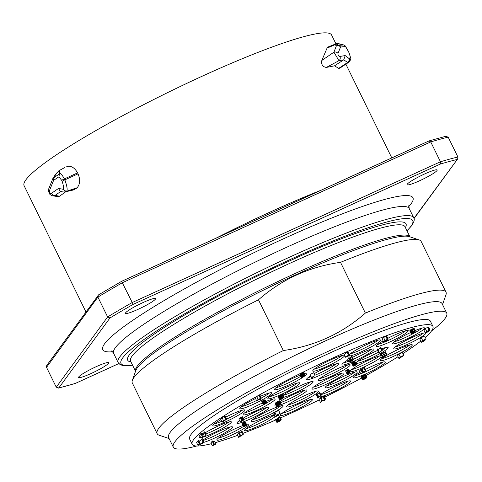 <?xml version="1.0" encoding="UTF-8"?>
<svg xmlns="http://www.w3.org/2000/svg" width="482" height="482" viewBox="0 0 482 482"><rect width="100%" height="100%" fill="white"/><g stroke="black" fill="none" stroke-linecap="round" stroke-linejoin="round"><path stroke-width="0.72" d="M85.904 311.86L24.1 185.697A171.218 20.455 153.9 0 1 25.932 179.756A171.218 20.455 -26.1 0 1 186.058 83.717A171.218 20.455 -26.1 0 1 331.61 35.047L335.882 43.76M328.212 46.983L327.043 48.134L321.825 60.455L333.936 52.183L336.376 45.844L335.056 44.681L327.043 48.134M343.624 44.934A3.241 0.518 106.2 0 1 343.678 44.934A3.241 0.518 106.2 0 1 343.726 44.965A3.241 3.103 87.3 0 1 345.534 46.579L348.462 51.58C350.342 55.557 350.661 57.756 349.426 58.171A185.323 22.142 153.9 0 0 348.721 58.238L345.22 55.599A185.323 22.142 153.9 0 0 339.894 56.496C338.497 56.117 337.858 55.093 337.996 53.424L340.527 47.079A3.241 3.019 -98.1 0 0 338.738 45.459A3.241 3.055 132.7 0 0 336.376 45.844A3.241 2.904 18.4 0 1 340.527 47.079A185.323 22.142 -26.1 0 1 345.534 46.579A3.241 1.645 -37.3 0 0 345.353 46.085L348.6 51.622L350.601 57.713C351.167 58.774 350.565 60.28 348.787 62.244L339.858 68.137M339.382 68.299L338.683 68.366L334.508 65.823L326.32 67.438C322.591 66.793 321.096 64.468 321.825 60.455M77.578 172.875L78.048 173.839L64.871 179.858A3.241 0.386 -26.1 0 0 62.148 181.316C63.63 185.913 63.925 188.558 63.046 189.251L64.919 190.812L66.606 191.167C67.691 190.101 67.112 186.329 64.871 179.858L64.395 178.894L77.578 172.875C74.529 167.561 70.932 165.459 66.793 166.555L66.769 166.567M77.138 187.733L71.969 189.468L76.234 188.468L77.156 187.715C80.108 184.19 80.41 179.563 78.048 173.839M76.234 188.468L73.342 190.004L65.299 191.86L75.005 189.281M65.727 191.764L59.563 196.228L57.979 196.638L52.677 195.819L55.093 195.403L59.563 196.228M98.623 294.845L46.736 365.44L46.531 367.344L56.261 387.197L58.792 387.95L58.346 388.112L75.27 383.461L118.837 363.567M97.991 295.333L97.9 297.087L107.625 316.939L56.261 387.197M46.531 367.344L97.9 297.087A262.985 31.42 -26.1 0 1 122.301 282.765L121.813 281.217L98.406 294.948M121.85 281.217L429.161 140.865L446.085 136.207M429.046 140.931L430.733 141.919L440.464 161.771L132.032 302.618A262.985 31.42 153.9 0 0 107.625 316.939L109.956 317.975L58.792 387.95A261.148 31.197 153.9 0 0 75.391 383.389L75.27 383.461M445.639 136.376L448.176 137.129L457.9 156.981A262.985 31.42 153.9 0 0 440.464 161.771L440.373 164.061L133.177 304.347L122.301 282.765L430.733 141.919A262.985 31.42 -26.1 0 1 448.176 137.129M125.663 312.74A16.756 2 -26.1 0 1 141.334 303.347A16.756 2 -26.1 0 1 155.578 298.581A16.756 2 -26.1 0 1 155.397 299.165A16.756 2 -26.1 0 1 139.726 308.564A16.756 2 -26.1 0 1 125.483 313.324A16.756 2 -26.1 0 1 125.663 312.74M78.765 376.888A16.756 2 -26.1 0 1 94.436 367.489A16.756 2 -26.1 0 1 108.679 362.729A16.756 2 -26.1 0 1 108.498 363.308A16.756 2 -26.1 0 1 92.827 372.707A16.756 2 -26.1 0 1 78.584 377.466A16.756 2 -26.1 0 1 78.765 376.888M407.266 184.142A16.756 2 -26.1 0 1 422.937 174.749A16.756 2 -26.1 0 1 437.18 169.983A16.756 2 -26.1 0 1 436.999 170.568A16.756 2 -26.1 0 1 421.328 179.961A16.756 2 -26.1 0 1 407.085 184.727A16.756 2 -26.1 0 1 407.266 184.142M413.948 218.346L457.701 158.885L457.9 156.981M405.416 227.588A154.951 18.509 153.9 0 0 304.564 254.074L274.662 267.733A154.951 18.509 153.9 0 0 129.363 354.824A154.951 18.509 153.9 0 0 131.002 362.018M304.564 254.074L274.662 267.733M132.315 382.955A160.819 19.214 -26.1 0 1 132.345 380.37A160.819 19.214 -26.1 0 1 134.032 377.376A160.819 19.214 153.9 0 1 258.473 299.81L283.326 350.541A160.819 19.214 153.9 0 0 158.885 428.106A160.819 19.214 -26.1 0 0 157.168 433.692L132.315 382.955M446.724 313.143L442.054 303.6A152.246 18.189 -26.1 0 0 312.625 346.877A152.246 18.189 -26.1 0 0 170.236 432.276A152.246 18.189 153.9 0 0 168.61 437.56L173.285 447.103A152.246 18.189 -26.1 0 1 174.912 441.813A152.246 18.189 153.9 0 1 317.301 356.421A152.246 18.189 153.9 0 1 446.724 313.143A152.246 18.189 153.9 0 1 445.097 318.427A152.246 18.189 -26.1 0 1 431.517 330.971M169.092 438.548L159.235 435.252A160.819 19.214 -26.1 0 1 157.168 433.692M442.536 304.588L445.971 294.779A160.819 19.214 153.9 0 0 446.007 292.188L421.154 241.458A160.819 19.214 153.9 0 0 419.087 239.897A160.819 19.214 153.9 0 0 340.515 262.341C309.215 266.757 281.868 279.247 258.473 299.81M446.007 292.188A160.819 19.214 153.9 0 0 365.368 313.071L340.515 262.341M365.368 313.071C341.979 333.634 314.632 346.124 283.326 350.541M196.692 446.013A152.246 18.189 -26.1 0 1 173.285 447.103M430.372 321.157A134.032 16.014 153.9 0 0 316.427 359.259A134.032 16.014 153.9 0 0 191.071 434.433A134.032 16.014 153.9 0 0 189.643 439.09L192.191 444.29A134.032 16.014 -26.1 0 1 193.619 439.638A134.032 16.014 153.9 0 1 318.976 364.458A134.032 16.014 153.9 0 1 432.92 326.362L430.372 321.157M425.335 337.346A134.032 16.014 -26.1 0 0 431.486 331.014A134.032 16.014 153.9 0 0 432.92 326.362M420.798 341.075A134.032 16.014 -26.1 0 1 402.904 353.631M398.06 356.722A134.032 16.014 -26.1 0 1 365.977 375.574M361.524 378.027A134.032 16.014 -26.1 0 1 324.729 397.18M319.229 399.891A134.032 16.014 -26.1 0 1 280.434 417.942M275.704 420.009A134.032 16.014 -26.1 0 1 243.042 433.324M237.662 435.318A134.032 16.014 -26.1 0 1 215.315 442.651M211.339 443.711A134.032 16.014 -26.1 0 1 192.191 444.29M344.666 355.264A17.81 2.127 153.9 0 0 331.375 359.584A17.81 2.127 153.9 0 0 312.752 371.019A17.81 2.127 153.9 0 0 326.109 366.784A17.81 2.127 153.9 0 0 344.763 355.457M348.54 355.68A17.81 2.127 153.9 0 0 348.564 355.77A17.81 2.127 153.9 0 0 361.928 351.535A17.81 2.127 153.9 0 0 380.551 340.105A17.81 2.127 153.9 0 0 367.188 344.341A17.81 2.127 153.9 0 0 349.263 354.595M383.112 340.925A17.81 2.127 153.9 0 0 376.255 346.305A17.81 2.127 153.9 0 0 389.619 342.069A17.81 2.127 153.9 0 0 408.242 330.634A17.81 2.127 153.9 0 0 394.879 334.87A17.81 2.127 153.9 0 0 387.829 338.322M410.543 332.562A17.81 2.127 153.9 0 0 392.631 343.672A17.81 2.127 153.9 0 0 405.989 339.436A17.81 2.127 153.9 0 0 424.612 328.001A17.81 2.127 153.9 0 0 415.201 330.513M425.299 332.881A17.81 2.127 153.9 0 0 412.393 337.334A17.81 2.127 153.9 0 0 393.77 348.769A17.81 2.127 153.9 0 0 407.133 344.534A17.81 2.127 153.9 0 0 425.757 333.098A17.81 2.127 153.9 0 0 425.618 332.966M383.793 356.523L384.058 357.066A17.81 2.127 153.9 0 0 380.298 360.542A17.81 2.127 153.9 0 0 393.655 356.306A17.81 2.127 153.9 0 0 412.279 344.871A17.81 2.127 153.9 0 0 398.921 349.107A17.81 2.127 153.9 0 0 385.184 356.343M360.048 372.393A17.81 2.127 153.9 0 0 353.294 377.713A17.81 2.127 153.9 0 0 366.657 373.478A17.81 2.127 153.9 0 0 385.281 362.042A17.81 2.127 153.9 0 0 371.917 366.278A17.81 2.127 153.9 0 0 365.428 369.441M316.481 394.987L317.746 398.09L318.97 396.933A17.81 2.127 153.9 0 0 331.984 392.493A17.81 2.127 153.9 0 0 350.607 381.057A17.81 2.127 153.9 0 0 337.249 385.293A17.81 2.127 153.9 0 0 320.675 394.439M293.737 411.068A17.81 2.127 153.9 0 0 312.36 399.632A17.81 2.127 153.9 0 0 298.997 403.868A17.81 2.127 153.9 0 0 280.373 415.303A17.81 2.127 153.9 0 0 293.737 411.068M274.071 414.942A17.81 2.127 153.9 0 0 263.184 419.117A17.81 2.127 153.9 0 0 244.561 430.553A17.81 2.127 153.9 0 0 257.918 426.317A17.81 2.127 153.9 0 0 274.981 416.797M242.777 425.552A17.81 2.127 153.9 0 0 235.493 428.582A17.81 2.127 153.9 0 0 216.87 440.018A17.81 2.127 153.9 0 0 230.227 435.782A17.81 2.127 153.9 0 0 248.851 424.347A17.81 2.127 153.9 0 0 246.489 424.377M203.308 442.506A17.81 2.127 153.9 0 0 213.857 438.415A17.81 2.127 153.9 0 0 232.481 426.98A17.81 2.127 153.9 0 0 219.117 431.215A17.81 2.127 153.9 0 0 203.091 439.97M201.91 437.469A17.81 2.127 153.9 0 0 212.713 433.318A17.81 2.127 153.9 0 0 231.336 421.883A17.81 2.127 153.9 0 0 217.978 426.118A17.81 2.127 153.9 0 0 205.181 432.782M200.09 436.337A17.81 2.127 153.9 0 0 199.355 437.554A17.81 2.127 153.9 0 0 200.765 437.716M220.913 419.695A17.81 2.127 153.9 0 0 212.827 425.781A17.81 2.127 153.9 0 0 226.191 421.545A17.81 2.127 153.9 0 0 244.814 410.11A17.81 2.127 153.9 0 0 231.45 414.345A17.81 2.127 153.9 0 0 225.66 417.147M255.538 398.548A17.81 2.127 153.9 0 0 239.831 408.609A17.81 2.127 153.9 0 0 253.189 404.374A17.81 2.127 153.9 0 0 271.812 392.938A17.81 2.127 153.9 0 0 260.431 396.288M300.184 375.213A17.81 2.127 153.9 0 0 293.122 378.159A17.81 2.127 153.9 0 0 274.499 389.595A17.81 2.127 153.9 0 0 287.862 385.359A17.81 2.127 153.9 0 0 303.985 376.538M304.925 375.839A17.81 2.127 153.9 0 0 306.486 373.924A17.81 2.127 153.9 0 0 304.63 373.845M310.48 375.924A17.81 2.127 153.9 0 0 306.54 379.509A17.81 2.127 153.9 0 0 319.903 375.273A17.81 2.127 153.9 0 0 338.527 363.844A17.81 2.127 153.9 0 0 325.163 368.079A17.81 2.127 153.9 0 0 314.113 373.719M348.01 359.909A17.81 2.127 153.9 0 0 341.949 364.82A17.81 2.127 153.9 0 0 355.312 360.584A17.81 2.127 153.9 0 0 373.936 349.149A17.81 2.127 153.9 0 0 360.578 353.384A17.81 2.127 153.9 0 0 352.511 357.373M377.46 350.516A17.81 2.127 153.9 0 0 374.791 351.697A17.81 2.127 153.9 0 0 356.168 363.133A17.81 2.127 153.9 0 0 369.525 358.897A17.81 2.127 153.9 0 0 388.149 347.462A17.81 2.127 153.9 0 0 381.593 348.848M380.587 355.734A17.81 2.127 153.9 0 0 368.628 360.132A17.81 2.127 153.9 0 0 350.004 371.568A17.81 2.127 153.9 0 0 363.362 367.332A17.81 2.127 153.9 0 0 381.256 357.102M338.599 383.443A17.81 2.127 153.9 0 0 357.222 372.014A17.81 2.127 153.9 0 0 343.859 376.243A17.81 2.127 153.9 0 0 325.236 387.679A17.81 2.127 153.9 0 0 338.599 383.443M299.943 402.578A17.81 2.127 153.9 0 0 318.566 391.143A17.81 2.127 153.9 0 0 305.208 395.379A17.81 2.127 153.9 0 0 286.585 406.814A17.81 2.127 153.9 0 0 299.943 402.578M264.534 417.267A17.81 2.127 153.9 0 0 283.157 405.832A17.81 2.127 153.9 0 0 269.8 410.068A17.81 2.127 153.9 0 0 251.17 421.503A17.81 2.127 153.9 0 0 264.534 417.267M239.572 420.491A17.81 2.127 153.9 0 0 236.957 423.19A17.81 2.127 153.9 0 0 250.321 418.954A17.81 2.127 153.9 0 0 268.944 407.519A17.81 2.127 153.9 0 0 255.581 411.755A17.81 2.127 153.9 0 0 243.169 418.189M262.389 403.03A17.81 2.127 153.9 0 0 261.744 403.32A17.81 2.127 153.9 0 0 243.121 414.755A17.81 2.127 153.9 0 0 256.484 410.519A17.81 2.127 153.9 0 0 275.108 399.09A17.81 2.127 153.9 0 0 265.895 401.518M281.247 394.409A17.81 2.127 153.9 0 0 299.87 382.973A17.81 2.127 153.9 0 0 286.513 387.209A17.81 2.127 153.9 0 0 267.89 398.644A17.81 2.127 153.9 0 0 281.247 394.409M283.41 397.385A17.81 2.127 153.9 0 0 294.496 393.161A17.81 2.127 153.9 0 0 313.119 381.726A17.81 2.127 153.9 0 0 299.756 385.962A17.81 2.127 153.9 0 0 282.826 395.379M331.52 376.255A17.81 2.127 153.9 0 0 350.143 364.82A17.81 2.127 153.9 0 0 336.779 369.055A17.81 2.127 153.9 0 0 318.156 380.491A17.81 2.127 153.9 0 0 331.52 376.255M325.35 384.69A17.81 2.127 153.9 0 0 343.973 373.255A17.81 2.127 153.9 0 0 330.616 377.49A17.81 2.127 153.9 0 0 311.993 388.926A17.81 2.127 153.9 0 0 325.35 384.69M279.464 405.175A17.81 2.127 153.9 0 0 288.326 401.596A17.81 2.127 153.9 0 0 306.95 390.161A17.81 2.127 153.9 0 0 293.592 394.397A17.81 2.127 153.9 0 0 279.777 401.681M275.764 404.561A17.81 2.127 153.9 0 0 274.969 405.832A17.81 2.127 153.9 0 0 276.457 405.983M349.239 354.493L347.823 351.601L347.058 351.95L344.244 354.397L345.66 357.289L349.498 355.541L349.239 354.493L345.66 357.289M388.191 339.063L386.775 336.171L383.539 337.448L382.262 339.195L383.678 342.087L386.956 340.497L388.209 339.129L384.955 340.34L383.678 342.087M415.49 331.11L414.074 328.218L411.212 329.429L409.736 330.917L411.236 333.869L414.104 332.658L411.869 333.532L412.176 332.845L415.49 331.11L412.628 332.321L411.152 333.809M430.107 330.019L428.606 327.067L425.251 328.429L423.973 330.176L425.389 333.068L428.637 331.514L430.107 330.019L426.666 331.321L425.389 333.068M426.112 338.936L424.696 336.05L421.244 337.623L419.967 339.37L421.382 342.262L424.835 340.69L422.118 341.78L425.214 339.822L422.72 340.961L423.069 340.479L426.112 338.936L422.66 340.515L421.382 342.262M403.753 355.354L402.337 352.469L398.885 354.041L397.602 355.788L399.024 358.68L400.193 357.602L402.687 356.463L400.355 357.379L400.711 356.897L403.753 355.354L400.301 356.933L399.024 358.68M366.808 377.261L365.392 374.369L362.524 375.58L361.054 377.069L362.554 380.021L365.91 378.491L366.525 377.737L365.085 378.394L365.784 378.225L365.049 378.882L363.085 379.557L363.97 378.605L366.808 377.261L363.94 378.472L362.47 379.961M323.494 400.452L323.711 400.897L324.29 400.638L325.567 398.891L324.151 395.999L321.078 397.873M323.061 396.969L324.476 399.855L321.789 401.084L322.307 400.379L320.892 397.487L319.036 399.5L320.452 402.386L321.627 401.307L324.314 400.078L323.711 400.897M277.475 421.967L276.059 419.075L275.481 419.34L276.945 422.437L279.819 421.123L281.193 419.503L279.301 421.31L276.861 422.377M281.193 419.503L279.777 416.611L277.885 418.418L276.12 419.195M241.844 435.228L242.169 435.903L241.205 435.65L243.452 434.155L242.03 431.263L239.319 432.908M241.265 431.613L242.681 434.505L239.946 436.324L240.572 435.469L239.156 432.577L237.301 434.589L238.717 437.481L240.59 436.053L242.169 435.903M214.207 443.771L212.791 440.879L212.213 441.144L210.935 442.892L212.351 445.784L215.966 443.982L213.092 445.296L214.207 443.771L213.628 444.036L212.351 445.784M215.966 443.982L214.55 441.09L213.195 441.711M199.596 443.904L199.958 444.639L200.723 444.29L203.073 442.301L202.066 443.675L202.639 443.41L203.916 441.663L202.5 438.771L199.162 441.295M201.639 439.168L203.055 442.06L200.476 444.277L198.765 440.482L197.897 440.873L196.62 442.621L198.036 445.513L199.62 443.874L199.958 444.639M206.115 434.692L204.699 431.8L203.036 433.553L201.723 433.161L200.861 433.553L199.584 435.3L201 438.192L202.693 436.403L203.976 436.837L204.838 436.439L206.115 434.692L204.452 436.445L203.139 436.053L202.277 436.445L201 438.192M226.654 419.177L225.239 416.285L222.003 417.569L220.726 419.316L222.142 422.208L226.667 419.244L223.419 420.455L222.142 422.208M261.31 398.09L259.894 395.198L256.659 396.481L255.382 398.228L256.798 401.12L257.948 400.072L259.575 399.331L259.774 399.759L260.443 399.451L260.208 398.994L261.328 398.162L258.075 399.373L256.798 401.12M305.233 375.074L303.817 372.182L301.991 372.839L300.738 373.857L302.154 376.749L303.28 376.779L301.346 377.587L304.064 376.496L304.907 375.689L302.823 376.273L305.245 375.141L303.407 375.731L302.154 376.749M300.949 374.297L300.551 374.394M301.937 377.219L300.521 374.327L299.943 374.592L301.346 377.587M315.059 375.641L313.643 372.749L309.998 374.418L311.276 377.49L312.812 376.791L311.667 378.352L313.384 376.526L315.059 375.641L311.276 377.49M310.269 375.436L311.667 378.352M349.727 361.687L350.547 360.56L349.131 357.668L348.558 357.933L347.673 359.229L349.173 362.181L352.047 360.867L353.427 359.247L352.011 356.355L349.534 358.488M380.316 347.673L381.732 350.565L379.274 352.704L377.629 348.902L377.051 349.167L378.725 353.101L382.304 350.306L380.888 347.414L378.009 349.679M384.877 351.987L386.293 354.879L384.738 356.481L384.949 355.493L383.533 352.601L382.768 352.951L384.184 355.843L382.437 357.53L382.841 356.457L381.425 353.565L380.852 353.83L380.34 355.228L381.756 358.114L384.323 356.005L384.058 357.066L384.823 356.716L386.871 354.619L385.455 351.727L383.786 353.113M382.768 352.951L381.654 354.029M365.886 370.369L364.47 367.477L362.036 369.061L361.205 368.965L360.632 369.23L362.048 372.122L363.054 372.231L360.771 373.869L363.205 372.285L364.609 372.116L363.627 371.971L365.886 370.369L363.452 371.953L362.048 372.122M360.934 369.845L359.355 370.977L360.771 373.869M318.97 396.933L321.132 395.379L319.717 392.487L317.379 394.023L316.072 394.149L317.487 397.041L318.397 397.192L317.746 398.09M280.144 413.393L278.729 410.501L274.891 412.255L276.168 415.327L279.53 413.797L275.029 416.894L278.867 415.141L275.764 416.406L280.144 413.393L276.168 415.327M274.999 412.941L273.613 414.002L275.029 416.894M246.694 424.793L245.278 421.901L243.784 422.455L242.416 423.28L243.832 426.172L246.23 425.076L243.41 426.835L246.248 425.66L246.706 424.859L243.832 426.172M242.488 423.425L241.994 423.943L243.41 426.835M241.584 420.569L242.03 419.955L240.614 417.069L238.855 419.033L240.271 421.925L242.946 420.629L243.898 419.671L242.44 416.749L240.771 417.382M266.468 402.681L265.052 399.795L262.955 400.65L261.738 401.699L263.238 404.651L265.552 403.669L263.726 404.157L266.468 402.681L263.154 404.591M283.651 397.06L282.235 394.168L281.181 395.168L278.783 396.264L278.198 396.975L279.656 399.897L282.374 398.807L283.651 397.06L279.614 399.867M356.361 364.338L354.945 361.446L352.902 362.229L351.685 363.283L353.186 366.236L355.499 365.248L353.649 365.772L356.361 364.338L354.318 365.121L353.101 366.169M349.992 371.929L348.576 369.043L347.245 369.724L345.564 370.887L346.98 373.779L347.938 373.339L347.179 374.381L349.992 371.929L346.98 373.779M345.817 371.411L347.179 374.381M277.156 406.127L275.74 403.235L275.258 403.458L276.704 406.483L279.144 405.416L280.723 403.609L277.68 405.145L277.343 405.868L279.536 404.796L276.704 406.483M280.723 403.609L279.307 400.717L276.632 402.012L275.68 402.964L277.096 405.856M314.24 369.158A17.81 2.127 153.9 0 0 325.217 364.964A17.81 2.127 153.9 0 0 342.353 355.385M350.053 353.915A17.81 2.127 153.9 0 0 361.036 349.715A17.81 2.127 153.9 0 0 378.171 340.141M377.743 344.449A17.81 2.127 153.9 0 0 388.727 340.25A17.81 2.127 153.9 0 0 405.862 330.676M394.119 341.81A17.81 2.127 153.9 0 0 405.097 337.617A17.81 2.127 153.9 0 0 422.232 328.037M395.258 346.913A17.81 2.127 153.9 0 0 406.242 342.714A17.81 2.127 153.9 0 0 423.377 333.134M381.78 358.686A17.81 2.127 153.9 0 0 392.764 354.487A17.81 2.127 153.9 0 0 409.899 344.907M361.452 373.532A17.81 2.127 153.9 0 0 365.766 371.658A17.81 2.127 153.9 0 0 382.901 362.084M354.782 375.858A17.81 2.127 153.9 0 0 360.747 373.815M320.795 394.692A17.81 2.127 153.9 0 0 331.092 390.673A17.81 2.127 153.9 0 0 348.227 381.093M281.862 413.448A17.81 2.127 153.9 0 0 292.839 409.248A17.81 2.127 153.9 0 0 309.98 399.668M246.049 428.691A17.81 2.127 153.9 0 0 257.027 424.491A17.81 2.127 153.9 0 0 274.089 414.978M218.352 438.156A17.81 2.127 153.9 0 0 229.336 433.957A17.81 2.127 153.9 0 0 243.29 426.588M203.314 440.421A17.81 2.127 153.9 0 0 212.966 436.596A17.81 2.127 153.9 0 0 230.101 427.016M205.802 434.053A17.81 2.127 153.9 0 0 211.821 431.498A17.81 2.127 153.9 0 0 228.956 421.919M226.618 419.111A17.81 2.127 153.9 0 0 242.434 410.146M214.315 423.919A17.81 2.127 153.9 0 0 221.696 421.304M241.319 406.748A17.81 2.127 153.9 0 0 252.297 402.548A17.81 2.127 153.9 0 0 256.514 400.542M261.298 398.06A17.81 2.127 153.9 0 0 269.432 392.975M275.987 387.739A17.81 2.127 153.9 0 0 286.971 383.539A17.81 2.127 153.9 0 0 300.714 376.297M314.867 375.255A17.81 2.127 153.9 0 0 319.012 373.454A17.81 2.127 153.9 0 0 336.147 363.88M308.028 377.653A17.81 2.127 153.9 0 0 310.896 376.779M353.408 359.217A17.81 2.127 153.9 0 0 354.421 358.765A17.81 2.127 153.9 0 0 371.556 349.185M343.437 362.958A17.81 2.127 153.9 0 0 348.649 361.223M357.656 361.277A17.81 2.127 153.9 0 0 368.634 357.078A17.81 2.127 153.9 0 0 378.292 352.222M382.148 349.98A17.81 2.127 153.9 0 0 385.769 347.498M351.486 369.706A17.81 2.127 153.9 0 0 362.47 365.507A17.81 2.127 153.9 0 0 379.605 355.933M326.724 385.823A17.81 2.127 153.9 0 0 337.707 381.624A17.81 2.127 153.9 0 0 354.842 372.05M288.067 404.952A17.81 2.127 153.9 0 0 299.051 400.753A17.81 2.127 153.9 0 0 316.186 391.179M252.658 419.647A17.81 2.127 153.9 0 0 263.642 415.448A17.81 2.127 153.9 0 0 280.777 405.868M243.826 419.527A17.81 2.127 153.9 0 0 249.423 417.135A17.81 2.127 153.9 0 0 266.564 407.555M238.445 421.328A17.81 2.127 153.9 0 0 239.795 420.955M244.609 412.899A17.81 2.127 153.9 0 0 255.593 408.7A17.81 2.127 153.9 0 0 265.088 403.934M265.202 403.874A17.81 2.127 153.9 0 0 272.728 399.126M269.378 396.782A17.81 2.127 153.9 0 0 280.355 392.583A17.81 2.127 153.9 0 0 297.49 383.009M282.874 395.475A17.81 2.127 153.9 0 0 293.604 391.342A17.81 2.127 153.9 0 0 310.739 381.768M319.644 378.635A17.81 2.127 153.9 0 0 330.622 374.436A17.81 2.127 153.9 0 0 347.763 364.856M313.481 387.064A17.81 2.127 153.9 0 0 324.458 382.865A17.81 2.127 153.9 0 0 341.593 373.291M280.301 402.747A17.81 2.127 153.9 0 0 287.435 399.777A17.81 2.127 153.9 0 0 304.57 390.197M347.058 351.95L348.474 354.842M348.745 354.818L348.878 355.427L347.148 356.216L348.745 354.818M348.631 354.921L348.878 355.427M383.539 337.448L384.955 340.34M385.841 336.4L387.257 339.292M386.293 336.219L387.709 339.105M386.6 336.153L388.016 339.045M385.371 340.298L387.588 339.358L384.991 340.822L385.371 340.298M387.058 340.172L384.419 341.599L387.028 340.105M386.094 340.467L386.239 340.768M414.544 331.538L414.827 332.11M413.966 331.785L414.249 332.369M409.778 330.779L411.194 333.664M410.188 330.218L411.604 333.11M410.417 329.989L411.833 332.881M410.718 329.754L412.134 332.64M411.212 329.429L412.628 332.321M411.652 329.176L413.068 332.068M412.158 328.923L413.574 331.815M413.02 328.525L414.436 331.417M413.472 328.344L414.888 331.236M413.803 328.248L415.219 331.134M411.947 333.164L412.104 333.478M412.206 332.821L412.459 333.339M412.984 332.255L413.321 332.942M413.393 332.044L413.731 332.731M413.755 331.875L414.074 332.526M427.552 327.38L428.968 330.266M425.251 328.429L426.666 331.321M428.004 327.194L429.42 330.086M428.335 327.097L429.751 329.989M428.606 327.067L430.022 329.959M427.076 331.279L429.504 330.321L428.606 331.375L426.124 332.58L427.076 331.279M428.835 330.477L429.082 330.983M428.594 330.592L428.878 331.176M428.287 330.73L428.606 331.375M427.926 330.893L428.263 331.58M427.504 331.086L427.853 331.797M424.841 340.141L424.997 340.467M421.244 337.623L422.66 340.515M398.885 354.041L400.301 356.933M361.09 376.93L362.512 379.816M361.5 376.37L362.916 379.262M361.735 376.141L363.151 379.033M362.036 375.906L363.452 378.792M362.524 375.58L363.94 378.472M362.964 375.327L364.38 378.219M363.47 375.074L364.886 377.966M364.332 374.677L365.748 377.569M364.784 374.496L366.2 377.388M365.115 374.4L366.531 377.286M363.259 379.316L363.416 379.629M363.518 378.973L363.771 379.491M364.302 378.406L364.633 379.093M364.934 378.093L365.085 378.394M320.313 397.746L321.729 400.638L320.452 402.386M322.307 400.379L321.729 400.638M323.573 396.258L324.988 399.15L324.476 399.855M325.567 398.891L324.988 399.15M275.481 419.34L276.897 422.232M276.156 419.207L277.572 422.099M276.391 419.147L277.807 422.039M276.746 419.009L278.162 421.901M277.132 418.834L278.548 421.726M277.542 418.623L278.958 421.515M277.885 418.418L279.301 421.31M278.156 418.219L279.572 421.111M278.361 418.027L279.777 420.919M279.205 416.876L280.62 419.768M238.578 432.842L239.994 435.734L238.717 437.481M240.572 435.469L239.994 435.734M243.452 434.155L242.681 434.505M212.213 441.144L213.628 444.036M201.886 443.307L202.066 443.675M197.897 440.873L199.313 443.765L198.036 445.513M200.181 443.374L199.313 443.765M203.916 441.663L203.055 442.06M200.861 433.553L202.277 436.445M201.723 433.161L203.139 436.053M203.036 433.553L204.452 436.445M204.121 432.065L205.537 434.957M222.003 417.569L223.419 420.455M224.305 416.514L225.721 419.406M224.757 416.334L226.172 419.226M225.058 416.267L226.474 419.159M225.269 420.105L223.449 420.937L223.859 420.382L225.835 419.774L225.269 420.105L225.124 419.804M256.659 396.481L258.075 399.373M258.961 395.427L260.376 398.319M259.412 395.246L260.834 398.138M259.72 395.186L261.136 398.072M260.214 398.988L260.443 399.451M259.563 399.337L259.774 399.759M259.931 399.018L258.111 399.849L258.515 399.295L260.491 398.686L259.931 399.018L259.78 398.716M304.154 375.514L304.305 375.815M304.473 375.394L304.63 375.719M304.751 375.37L304.907 375.689M304.793 375.345L304.992 375.749M299.943 374.592L301.358 377.484M300.738 374.375L302.154 377.267M302.316 376.737L302.515 377.129M303.552 376.285L303.28 376.779M303.919 376.135L303.69 376.569M304.244 376.038L304.034 376.364M303.112 376.484L304.305 376.165M300.75 373.755L302.166 376.647M300.858 373.604L302.274 376.496M301.063 373.411L302.479 376.303M301.551 373.092L302.973 375.978M301.991 372.839L303.407 375.731M302.401 372.628L303.817 375.52M302.883 372.411L304.299 375.297M303.335 372.224L304.751 375.117M303.636 372.164L305.052 375.056M309.998 374.418L311.414 377.31M347.715 359.084L349.089 362.121M348.558 357.933L349.974 360.825L349.131 361.976M350.547 360.56L349.974 360.825M349.884 361.47L349.799 361.843M350.137 361.12L350.39 361.645L350.034 361.783M350.414 360.741L350.776 361.47L350.39 361.645M349.769 358.367L351.185 361.259L350.776 361.47M350.113 358.162L351.529 361.054L351.185 361.259M350.384 357.963L351.8 360.855L351.529 361.054M350.589 357.771L351.8 360.855M351.432 356.62L352.848 359.506L352.005 360.663M353.427 359.247L352.848 359.506M377.051 349.167L378.725 353.101M379.045 351.794L378.466 352.059M382.304 350.306L381.732 350.565M380.852 353.83L382.268 356.722L381.756 358.114M382.841 356.457L382.268 356.722M384.949 355.493L384.184 355.843M386.871 354.619L386.293 354.879M364.302 371.495L364.609 372.116M361.205 368.965L362.621 371.857M362.036 369.061L363.452 371.953M363.892 367.742L365.308 370.634M321.132 395.379L318.795 396.915L317.487 397.041M319.138 392.746L320.554 395.638M316.644 393.884L318.06 396.776M317.379 394.023L318.795 396.915M278.783 414.418L279.03 414.918M273.83 413.701L275.246 416.593M274.891 412.255L276.307 415.147M242.006 423.841L243.422 426.733M242.091 423.726L243.506 426.618M242.386 423.491L243.808 426.383M242.47 423.208L243.886 426.1M242.621 423.088L244.037 425.98M242.868 422.925L244.284 425.817M243.085 422.804L244.501 425.69M243.784 422.455L245.199 425.347M244.356 422.196L245.772 425.088M244.904 421.967L246.32 424.859M245.139 421.913L246.555 424.805M246.037 425.335L243.874 426.546L246.037 425.335M242.44 416.749L243.856 419.641L241.609 420.617M242.235 416.773L243.651 419.665M240.132 417.285L241.548 420.177L240.271 421.925M242.03 419.955L241.548 420.177M241.066 417.231L242.488 420.123M241.645 416.966L243.061 419.858M242 416.828L243.416 419.72M241.163 421.322L243.362 419.967L241.108 421.214M242.699 420.147L242.886 420.533M242.338 420.31L242.548 420.738M241.928 420.527L242.133 420.949M241.566 420.75L241.753 421.123M261.804 401.524L263.22 404.416M262.063 401.253L263.479 404.145M262.365 401.018L263.781 403.91M262.612 400.855L264.028 403.747M262.955 400.65L264.371 403.542M263.268 400.482L264.684 403.374M263.871 400.181L265.287 403.073M264.516 399.915L265.931 402.801M264.841 399.813L266.257 402.705M264.226 403.747L264.431 404.157M264.901 403.356L265.13 403.814M265.263 403.187L265.468 403.609M265.474 403.103L265.648 403.452M278.21 396.873L279.626 399.765M278.427 396.572L279.849 399.464M278.632 396.379L280.054 399.271M278.783 396.264L280.199 399.156M279.156 396.017L280.572 398.909M279.494 395.812L280.916 398.704M279.909 395.602L281.325 398.493M280.482 395.336L281.898 398.228M280.837 395.204L282.253 398.09M281.006 395.15L282.422 398.042M281.139 395.138L282.56 398.03M281.181 395.168L282.597 398.06M281.753 394.384L283.169 397.276M282.464 398.246L280.193 399.602L282.464 398.246M282.042 398.307L282.193 398.62M281.729 398.433L281.916 398.819M281.368 398.596L281.578 399.024M280.958 398.813L281.163 399.235M280.602 399.036L280.783 399.409M351.752 363.103L353.167 365.995M352.011 362.832L353.427 365.724M352.312 362.597L353.728 365.489M352.559 362.434L353.975 365.326M352.902 362.229L354.318 365.121M353.216 362.06L354.632 364.952M353.818 361.759L355.234 364.651M354.366 361.536L355.782 364.428M354.764 361.428L356.18 364.32M353.878 365.543L355.921 364.585L353.878 365.543M345.672 370.736L347.088 373.628M346.63 370.297L348.046 373.189M346.793 370.074L348.209 372.966M346.974 369.923L348.39 372.815M347.245 369.724L348.661 372.61M347.685 369.471L349.101 372.363M348.191 369.218L349.607 372.11M275.258 403.458L276.674 406.35M277.102 405.862L277.277 406.218M275.692 402.862L277.108 405.754M275.909 402.566L277.325 405.452M276.114 402.374L277.53 405.26M276.264 402.253L277.68 405.145M276.632 402.012L278.054 404.898M276.975 401.801L278.391 404.693M277.385 401.59L278.801 404.482M277.963 401.331L279.379 404.217M278.319 401.193L279.735 404.085M278.482 401.138L279.897 404.03M278.62 401.126L280.036 404.018M278.662 401.157L280.078 404.049M278.825 400.934L280.241 403.826M279.946 404.235L277.632 405.561L279.946 404.235M279.518 404.296L279.674 404.609M279.211 404.422L279.397 404.808M278.849 404.585L279.054 405.013M278.439 404.802L278.644 405.223M278.078 405.031L278.259 405.398M338.219 43.784L343.726 44.965A184.371 22.027 -26.1 0 0 338.738 45.459L337.436 44.302L337.521 43.85A181.419 21.672 -26.1 0 1 338.219 43.784A3.241 3.073 85 0 0 337.014 43.633C338.442 43.693 337.4 43.272 343.678 44.934A3.241 3.241 0 0 1 345.353 46.085M337.436 44.302A3.241 3.049 -50.1 0 0 335.056 44.681L335.424 43.922M349.426 58.171A3.241 3.073 -95 0 1 348.341 62.389L347.649 62.455L338.683 68.366M345.22 55.599L343.72 59.828L334.508 65.823M348.721 58.238A3.241 3.067 -95.8 0 1 347.649 62.455L343.72 59.828M326.32 67.438L338.942 60.69L333.936 52.183A3.241 2.826 23.5 0 1 337.996 53.424M343.63 59.889L338.942 60.69A3.241 2.94 -101.1 0 0 339.894 56.496M51.441 193.39C49.881 193.698 49.224 192.746 49.483 190.547L53.604 180.37A3.241 2.476 -124.3 0 1 53.291 178.069A3.241 0.94 -145 0 1 53.297 177.635L56.183 173.556A3.241 0.892 35.5 0 0 56.189 173.99L58.153 171.935A181.419 21.672 -26.1 0 1 59.388 171.122L59.593 172.857C61.208 173.93 62.811 175.942 64.395 178.894A3.241 0.386 -26.1 0 0 61.678 180.352L58.967 176.773L59.593 172.857M59.31 174.038A184.371 22.027 -26.1 0 0 53.291 178.069L56.189 173.99M56.183 173.556L58.973 170.694L64.504 167.676M59.949 170.062L59.388 171.122M63.046 189.251L58.551 188.45A185.323 22.142 153.9 0 0 51.441 193.384A3.241 2.609 -125.5 0 0 55.093 195.403L61.262 191.107M58.551 188.45L59.931 190.878C61.262 191.806 63.04 192.137 65.269 191.866M71.969 189.468L66.841 191.197A3.241 2.386 -123.6 0 1 64.919 190.812M66.606 191.167L67.022 191.077M53.297 177.635A3.241 3.241 0 0 0 52.966 178.226A3.241 2.079 23 0 0 53.604 180.37A185.323 22.142 -26.1 0 1 58.967 176.773M321.03 190.239A171.218 20.455 153.9 0 0 215.761 238.313M75.391 383.389L118.831 363.555M133.177 304.347A261.148 31.197 153.9 0 0 109.956 317.975M456.972 159.506A261.148 31.197 153.9 0 0 440.373 164.061M112.475 351.77A172.677 20.63 153.9 0 1 104.66 343.696A172.677 20.63 -26.1 0 1 283.398 238.825A172.677 20.63 -26.1 0 1 411.104 203.753A172.677 20.63 153.9 0 1 408.67 206.664M113.638 353.354A164.567 19.66 153.9 0 1 115.397 347.643A164.567 19.66 -26.1 0 1 269.305 255.333A164.567 19.66 -26.1 0 1 409.212 208.555L413.695 217.707A164.567 19.66 -26.1 0 0 273.794 264.491A164.567 19.66 -26.1 0 0 119.879 356.794A164.567 19.66 -26.1 0 0 118.12 362.512L113.638 353.354C112.571 351.782 111.734 350.962 111.119 350.902M132.538 365.163A162.404 19.401 -26.1 0 1 122.741 357.849A162.404 19.401 -26.1 0 1 290.851 259.214A162.404 19.401 -26.1 0 1 410.965 226.227A162.404 19.401 -26.1 0 1 406.953 230.727M405.001 226.745A152.788 18.256 153.9 0 0 275.114 270.179A152.788 18.256 153.9 0 0 132.225 355.879A152.788 18.256 153.9 0 0 130.592 361.181L135.532 371.273A152.788 18.256 153.9 0 1 137.262 366.163A152.788 18.256 153.9 0 1 279.307 280.861A152.788 18.256 153.9 0 1 409.935 236.837L405.001 226.745M419.087 239.897L409.308 236.626A153.421 18.328 153.9 0 0 272.535 285.706A153.421 18.328 153.9 0 0 137.364 367.778A153.421 18.328 153.9 0 0 135.761 370.634L132.345 380.37M327.868 47.073L336.273 43.705A3.241 3.067 84.2 0 1 337.521 43.85M59.153 170.586A3.241 2.386 56.4 0 0 58.967 170.7A3.241 2.386 56.4 0 0 58.153 171.935M62.148 181.316L61.678 180.352M52.966 178.226L48.905 188.468A3.241 2.211 20.2 0 0 49.483 190.547M345.877 64.166L391.806 157.921M121.813 281.217L429.161 140.865M414.026 218.617L457.701 158.885M408.814 205.061L409.212 208.555M413.695 217.707C414.869 219.021 414.225 221.642 411.767 225.576L407.007 230.842M132.598 365.278L122.597 365.489L120 364.519L118.12 362.512M336.273 43.705L337.008 43.633M348.787 62.244L339.852 68.143M48.905 188.468C48.387 189.233 48.453 190.715 49.086 192.921C49.399 194.216 50.598 195.18 52.677 195.819"/></g></svg>
